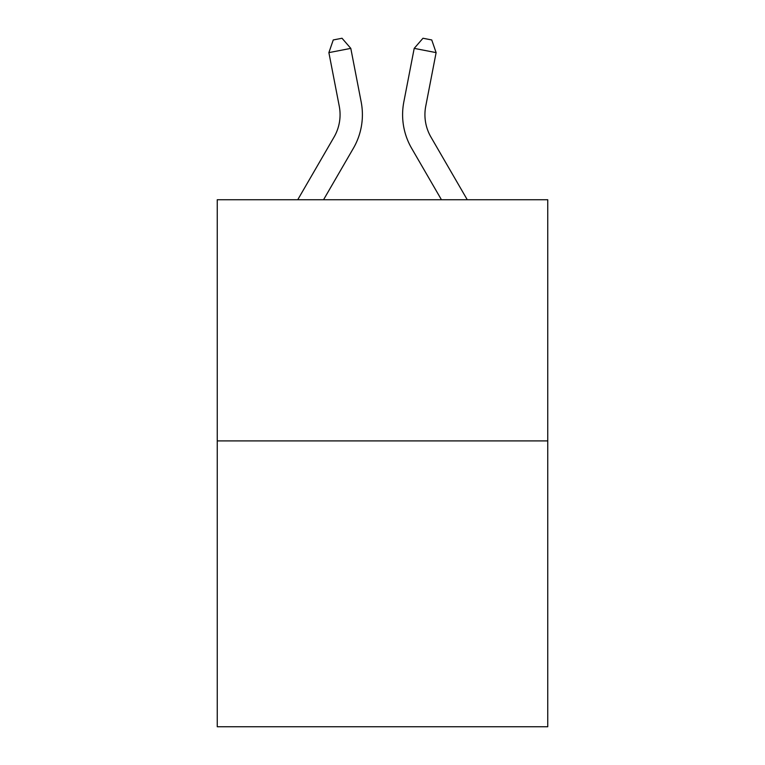 <?xml version="1.0" encoding="UTF-8"?>
<svg xmlns="http://www.w3.org/2000/svg" width="765" height="765" viewBox="0 0 765 765"><rect width="100%" height="100%" fill="white"/><g stroke="black" fill="none" stroke-linecap="round" stroke-linejoin="round"><path stroke-width="1.15" d="M547.75 440.908L547.75 199.732L217.25 199.732L217.25 726.75L547.75 726.75L547.75 440.908L217.25 440.908M297.738 199.732L334.047 137.088A44.666 44.666 0 0 0 339.258 106.201L328.883 52.622L333.253 39.952L342.022 38.25L350.8 48.377L361.176 101.955A66.995 66.995 0 0 1 353.373 148.286L323.557 199.732M467.262 199.732L430.953 137.088A44.666 44.666 0 0 1 425.742 106.201L436.117 52.622L414.2 48.377L403.824 101.955A66.995 66.995 0 0 0 411.627 148.286L441.443 199.732M328.883 52.622L350.8 48.377L361.176 101.955M436.117 52.622L431.747 39.952L422.978 38.25L414.2 48.377L403.824 101.955M430.953 137.088A44.666 44.666 0 0 1 425.742 106.201A44.666 44.666 0 0 0 430.953 137.088A44.666 44.666 0 0 1 425.742 106.201A44.666 44.666 0 0 0 430.953 137.088A44.666 44.666 0 0 1 425.742 106.201A44.666 44.666 0 0 0 430.953 137.088A44.666 44.666 0 0 1 425.742 106.201A44.666 44.666 0 0 0 430.953 137.088A44.666 44.666 0 0 1 425.742 106.201A44.666 44.666 0 0 0 430.953 137.088A44.666 44.666 0 0 1 425.742 106.201A44.666 44.666 0 0 0 430.953 137.088A44.666 44.666 0 0 1 425.742 106.201A44.666 44.666 0 0 0 430.953 137.088A44.666 44.666 0 0 1 425.742 106.201A44.666 44.666 0 0 0 430.953 137.088A44.666 44.666 0 0 1 425.742 106.201A44.666 44.666 0 0 0 430.953 137.088A44.666 44.666 0 0 1 425.742 106.201A44.666 44.666 0 0 0 430.953 137.088A44.666 44.666 0 0 1 425.742 106.201A44.666 44.666 0 0 0 430.953 137.088A44.666 44.666 0 0 1 425.742 106.201M334.047 137.088A44.666 44.666 0 0 0 339.258 106.201A44.666 44.666 0 0 1 334.047 137.088A44.666 44.666 0 0 0 339.258 106.201A44.666 44.666 0 0 1 334.047 137.088A44.666 44.666 0 0 0 339.258 106.201A44.666 44.666 0 0 1 334.047 137.088A44.666 44.666 0 0 0 339.258 106.201A44.666 44.666 0 0 1 334.047 137.088A44.666 44.666 0 0 0 339.258 106.201A44.666 44.666 0 0 1 334.047 137.088A44.666 44.666 0 0 0 339.258 106.201A44.666 44.666 0 0 1 334.047 137.088A44.666 44.666 0 0 0 339.258 106.201A44.666 44.666 0 0 1 334.047 137.088A44.666 44.666 0 0 0 339.258 106.201A44.666 44.666 0 0 1 334.047 137.088A44.666 44.666 0 0 0 339.258 106.201A44.666 44.666 0 0 1 334.047 137.088A44.666 44.666 0 0 0 339.258 106.201A44.666 44.666 0 0 1 334.047 137.088"/></g></svg>
